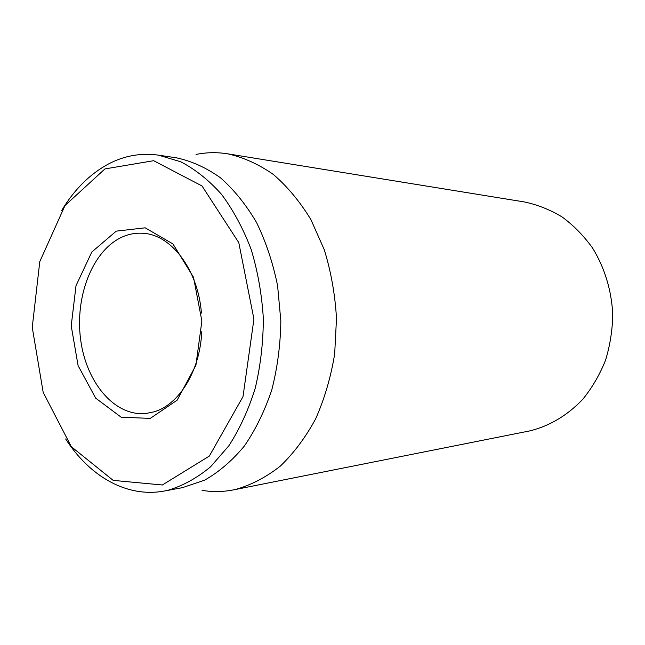 <?xml version="1.0" encoding="UTF-8"?>
<svg xmlns="http://www.w3.org/2000/svg" width="645" height="645" viewBox="0 0 645 645"><rect width="100%" height="100%" fill="white"/><g stroke="black" fill="none" stroke-linecap="round" stroke-linejoin="round"><path stroke-width="0.97" d="M233.627 489.861L530.093 430.828C549.967 425.821 567.568 415.267 582.887 399.158C592.199 387.645 599.737 374.697 605.502 360.321C610.089 345.373 612.508 329.942 612.75 314.034C611.379 289.807 604.647 267.796 592.537 247.986C583.765 235.788 573.631 225.452 562.15 216.986C550.121 209.738 537.535 204.731 524.385 201.95L227.629 153.816C243.391 157.316 258.629 164.193 273.327 174.44C287.436 186.582 299.965 201.651 310.922 219.639L324.274 249.72C331.03 271.674 335.11 294.596 336.497 318.469L334.674 353.936C330.861 377.148 324.54 398.739 315.703 418.734C305.609 437.375 293.806 453.177 280.285 466.15C266.071 477.268 251.163 485.032 235.562 489.45L233.627 489.861C223.001 491.933 212.479 492.095 202.054 490.353M201.772 331.611C200.039 371.125 178.939 404.971 153.76 411.905L145.996 413.477C114.6 416.743 86.059 382.364 80.609 339.367C74.86 296.434 92.525 250.591 121.913 237.15C128.637 234.103 135.595 232.805 142.779 233.28C171.022 234.377 198.055 269.352 201.442 313.107M116.245 231.144L91.808 252.026L76.005 285.703L71.216 325.87L78.101 365.634L95.654 398.126L121.171 417.21L150.245 418.387L177.157 400.182L195.903 365.336L201.877 321.025L193.516 277.277L172.957 243.947L145.157 227.814L116.245 231.144M162.347 484.992L113.173 480.372L71.313 446.679L43.175 392.37L32.25 327.313L39.78 261.644L65.016 205.505L104.942 168.917L153.655 160.702L202.022 185.97L238.787 242.625L253.928 319.098L243.004 396.619L209.351 456.063L162.347 484.992M65.661 438.971C89.663 476.365 126.847 498.085 164.475 490.998L168.039 490.248C182.874 485.822 197.048 478.018 210.544 466.835L228.902 445.711C239.771 428.812 248.559 409.607 255.267 388.088C260.572 365.626 263.257 342.398 263.329 318.388C261.846 294.459 257.806 271.521 251.211 249.591C243.27 228.733 233.401 210.343 221.606 194.435C208.956 180.261 195.338 169.377 180.745 161.774L158.477 155.147C141.005 152.736 124.372 155.663 108.57 163.935C89.873 174.005 74.207 189.582 61.589 210.673M164.475 490.998L182.398 487.66L204.57 480.194C218.969 472.035 232.248 460.627 244.391 445.977C255.605 429.626 264.74 410.897 271.811 389.79C277.463 367.69 280.478 344.736 280.841 320.944L277.608 285.8C272.956 262.942 265.942 241.851 256.565 222.517C246.035 204.634 233.99 189.703 220.413 177.746C206.271 167.692 191.638 161.065 176.504 157.848L158.477 155.147M196.056 154.445C206.416 152.333 216.938 152.123 227.629 153.816"/></g></svg>
